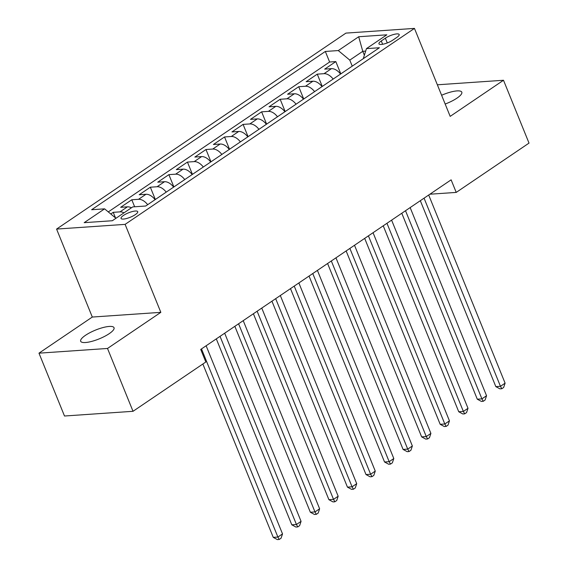 <?xml version="1.0" encoding="UTF-8"?>
<svg xmlns="http://www.w3.org/2000/svg" width="568" height="568" viewBox="0 0 568 568"><rect width="100%" height="100%" fill="white"/><g stroke="black" fill="none" stroke-linecap="round" stroke-linejoin="round"><path stroke-width="0.85" d="M109.212 333.672A18.006 4.757 -22.1 0 0 114.033 327.708A18.006 4.757 -22.1 0 0 102.943 327.58A18.006 4.757 -22.1 0 0 85.505 335.297A18.006 4.757 -22.1 0 0 80.677 341.254A18.006 4.757 -22.1 0 0 91.767 341.382A18.006 4.757 -22.1 0 0 109.212 333.672M445.17 104.036A18.006 4.757 -22.1 0 0 456.984 98.129A18.006 4.757 -22.1 0 0 461.805 92.172A18.006 4.757 -22.1 0 0 441.606 95.268M135.319 214.633A9.003 2.378 -22.1 0 0 137.733 211.658A9.003 2.378 -22.1 0 0 132.188 211.594A9.003 2.378 -22.1 0 0 123.462 215.449A9.003 2.378 -22.1 0 0 121.048 218.431A9.003 2.378 -22.1 0 0 126.6 218.495A9.003 2.378 -22.1 0 0 135.319 214.633M38.979 353.168L107.508 348.461L160.836 312.343L92.3 317.05L38.979 353.168L64.496 416.01L133.026 411.303L205.829 361.993L200.724 349.426L451.12 179.836L456.225 192.41L529.021 143.101L503.504 80.258L437.36 84.802M92.3 317.05L56.58 229.074L345.926 33.107L414.455 28.4L125.109 224.367L56.58 229.074M340.559 74.053A11.253 6.802 -124.1 0 0 331.449 68.657L324.69 69.126L335.816 61.585L340.814 73.883M333.139 79.073A11.253 6.802 -124.1 0 0 324.03 73.684L317.271 74.145L322.262 86.442M317.271 74.145L306.145 81.685L312.904 81.217A11.253 6.802 -124.1 0 1 322.013 86.613M303.468 99.173A11.253 6.802 -124.1 0 0 294.352 93.784L287.593 94.245L298.725 86.712L303.717 99.002M284.916 111.74A11.253 6.802 -124.1 0 0 275.807 106.344L269.047 106.805L280.173 99.272L285.171 111.569M266.371 124.3A11.253 6.802 -124.1 0 0 257.261 118.904L250.502 119.372L261.628 111.832L266.619 124.129M247.818 136.86A11.253 6.802 -124.1 0 0 238.709 131.471L231.95 131.932L243.083 124.392L248.074 136.689M229.273 149.427A11.253 6.802 -124.1 0 0 220.164 144.031L213.405 144.492L224.53 136.959L229.522 149.256M210.728 161.987A11.253 6.802 -124.1 0 0 201.619 156.59L194.852 157.059L205.985 149.519L210.976 161.816M192.176 174.546A11.253 6.802 -124.1 0 0 183.066 169.15L176.307 169.619L187.44 162.079L192.431 174.376M173.631 187.106A11.253 6.802 -124.1 0 0 164.521 181.717L157.762 182.179L168.888 174.646L173.879 186.936M155.085 199.673A11.253 6.802 -124.1 0 0 145.976 194.277L139.21 194.739L150.343 187.206L155.334 199.503M131.428 207.803A11.253 6.802 -124.1 0 0 127.424 206.837L120.664 207.306L131.79 199.766L134.644 206.78M385.36 38.184L381.277 40.953A8.719 2.308 -22.1 0 0 378.941 43.835A8.719 2.308 -22.1 0 0 384.316 43.899A8.719 2.308 -22.1 0 0 392.765 40.165L396.84 37.396A8.719 2.308 -22.1 0 0 399.183 34.513A8.719 2.308 -22.1 0 0 393.809 34.449A8.719 2.308 -22.1 0 0 385.36 38.184L387.284 42.927M364.365 55.245L362.767 51.319L349.781 60.109L338.294 50.566L325.329 51.454L91.626 209.734L104.59 208.846L84.185 222.663L112.343 220.732L132.742 206.908L145.706 206.021L379.41 47.74L366.445 48.628L363.286 58.66M338.294 50.566L358.692 36.742L386.851 34.811L366.445 48.628M335.816 61.585L329.618 62.011L108.282 211.914M124.009 212.83A11.253 6.802 55.9 0 0 120.004 211.864L113.245 212.326L110.788 213.994M131.79 199.766L138.556 199.304A11.253 6.802 55.9 0 1 147.666 204.693M150.343 187.206L157.102 186.737A11.253 6.802 55.9 0 1 166.211 192.133M168.888 174.646L175.647 174.177A11.253 6.802 55.9 0 1 184.756 179.573M187.44 162.079L194.199 161.617A11.253 6.802 55.9 0 1 203.309 167.013M205.985 149.519L212.744 149.057A11.253 6.802 55.9 0 1 221.854 154.446M224.53 136.959L231.29 136.49A11.253 6.802 55.9 0 1 240.399 141.886M243.083 124.392L249.842 123.93A11.253 6.802 55.9 0 1 258.951 129.327M261.628 111.832L268.387 111.371A11.253 6.802 55.9 0 1 277.496 116.759M280.173 99.272L286.939 98.804A11.253 6.802 55.9 0 1 296.049 104.2M298.725 86.712L305.485 86.244A11.253 6.802 55.9 0 1 314.594 91.64M352.238 66.144L349.781 60.109M107.508 348.461L133.026 411.303M160.836 312.343L125.109 224.367M414.455 28.4L450.183 116.376L503.504 80.258M429.891 194.213L456.225 192.41M365.664 51.12L362.767 51.319L358.692 36.742M329.618 62.011L325.329 51.454M113.245 212.326L115.517 217.92M104.59 208.846L115.95 218.282M420.327 200.689L495.829 386.623L500.458 386.311L424.062 198.161M505.101 383.166L503.646 387.475L501.792 388.732L500.458 386.311L505.101 383.166L428.698 195.023M501.792 388.732L499.939 388.853L495.829 386.623M401.782 213.256L477.283 399.19L481.912 398.871L405.516 210.728M486.549 395.733L485.093 400.035L483.24 401.292L481.912 398.871L486.549 395.733L410.153 207.583M483.24 401.292L481.387 401.42L477.283 399.19M383.237 225.815L458.738 411.75L463.367 411.431L386.964 223.288M468.004 408.293L466.548 412.595L464.695 413.852L463.367 411.431L468.004 408.293L391.608 220.15M464.695 413.852L462.842 413.98L458.738 411.75M364.684 238.375L440.186 424.31L444.815 423.991L368.419 235.848M449.451 420.852L448.003 425.162L446.143 426.412L444.815 423.991L449.451 420.852L373.055 232.71M446.143 426.412L444.297 426.54L440.186 424.31M346.139 250.942L421.641 436.877L426.27 436.558L349.874 248.408M430.906 433.412L429.451 437.722L427.597 438.979L426.27 436.558L430.906 433.412L354.51 245.269M427.597 438.979L425.744 439.107L421.641 436.877M327.594 263.502L403.088 449.437L407.725 449.118L331.321 260.975M412.361 445.979L410.905 450.282L409.052 451.539L407.725 449.118L412.361 445.979L335.958 257.829M409.052 451.539L407.199 451.666L403.088 449.437M309.042 276.062L384.543 461.997L389.172 461.677L312.776 273.535M393.809 458.539L392.36 462.842L390.5 464.099L389.172 461.677L393.809 458.539L317.413 270.396M390.5 464.099L388.654 464.226L384.543 461.997M290.496 288.622L365.998 474.557L370.627 474.245L294.231 286.094M375.263 471.099L373.808 475.409L371.955 476.666L370.627 474.245L375.263 471.099L298.867 282.956M371.955 476.666L370.102 476.793L365.998 474.557M271.944 301.189L347.446 487.124L352.075 486.804L275.679 298.661M356.718 483.666L355.263 487.969L353.41 489.225L352.075 486.804L356.718 483.666L280.315 295.516M353.41 489.225L351.556 489.353L347.446 487.124M253.399 313.749L328.9 499.684L333.53 499.364L257.134 311.221M338.166 496.226L336.717 500.529L334.857 501.785L333.53 499.364L338.166 496.226L261.77 308.083M334.857 501.785L333.004 501.913L328.9 499.684M234.854 326.309L310.355 512.244L314.984 511.931L238.588 323.781M319.621 508.786L318.165 513.096L316.312 514.345L314.984 511.931L319.621 508.786L243.225 320.643M316.312 514.345L314.459 514.473L310.355 512.244M216.301 338.876L291.803 524.811L296.432 524.491L220.036 336.348M301.068 521.346L299.62 525.656L297.767 526.912L296.432 524.491L301.068 521.346L224.672 333.203M297.767 526.912L295.914 527.04L291.803 524.811M202.861 364.003L273.258 537.371L277.887 537.051L201.491 348.908M282.523 533.913L281.068 538.215L279.215 539.472L277.887 537.051L282.523 533.913L206.127 345.763M279.215 539.472L277.361 539.6L273.258 537.371M324.03 73.684L331.449 68.657M120.004 211.864L127.424 206.837M138.556 199.304L145.976 194.277M157.102 186.737L164.521 181.717M175.647 174.177L183.066 169.15M194.199 161.617L201.619 156.59M212.744 149.057L220.164 144.031M231.29 136.49L238.709 131.471M249.842 123.93L257.261 118.904M268.387 111.371L275.807 106.344M286.939 98.804L294.352 93.784M305.485 86.244L312.904 81.217M382.626 44.276L381.277 40.953"/></g></svg>
